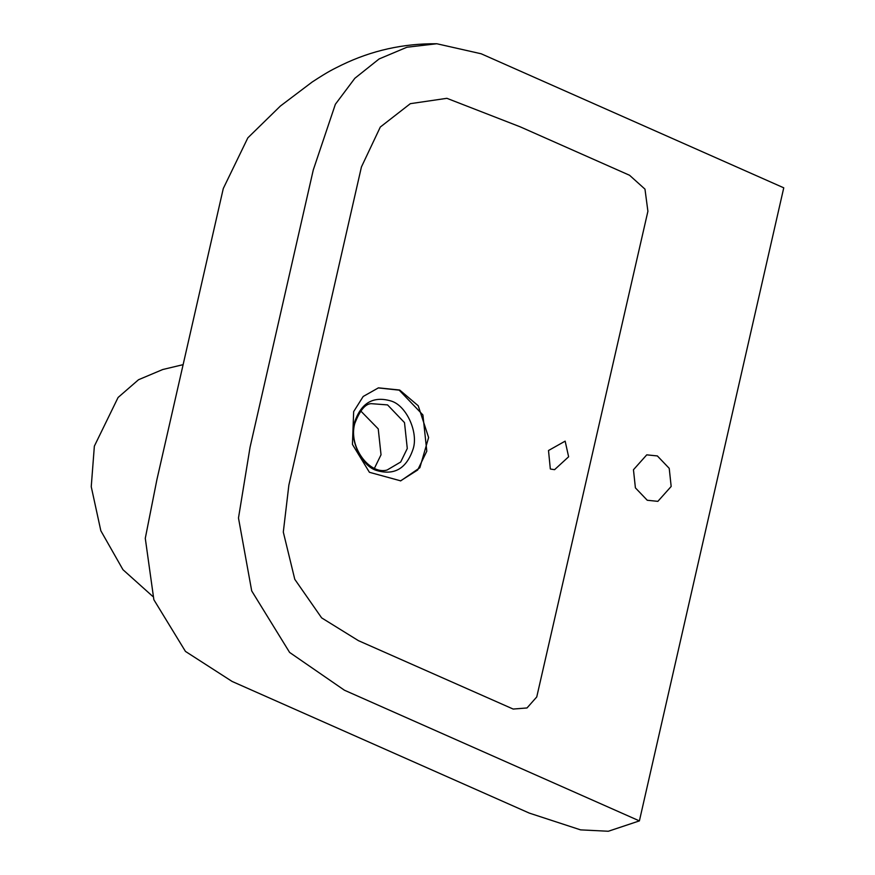 <?xml version="1.0" encoding="UTF-8"?>
<svg xmlns="http://www.w3.org/2000/svg" width="875" height="875" viewBox="0 0 875 875"><rect width="100%" height="100%" fill="white"/><g stroke="black" fill="none" stroke-linecap="round" stroke-linejoin="round"><path stroke-width="1.31" d="M378.219 387.909L399.197 390.152L422.909 414.947L426.803 451.172L417.67 470.006L400.466 480.911M391.683 401.198C406.58 406.098 418.414 432.25 413.197 448.755C406.58 468.748 394.155 475.923 375.933 470.269C361.047 465.369 349.212 439.217 354.419 422.713C361.036 402.719 373.461 395.544 391.683 401.198M371.219 403.659L387.559 404.906L404.502 422.614L407.28 448.492L400.695 462.011L387.1 470.028C369.906 475.07 348.195 447.169 354.725 423.664C359.767 410.506 365.269 403.834 371.219 403.659M374.423 468.311L381.03 454.77L378.241 428.892L360.697 410.922M418.239 405.77L399.689 390.031L378.459 387.844L363.191 396.473L353.664 411.6L352.439 444.412L369.414 472.292L400.717 480.856L419.858 467.742L428.608 437.533L418.239 405.77M639.395 820.892L608.344 831.25L580.584 829.872L529.309 813.105L232.116 681.45L185.456 651.416L153.858 599.714L145.283 538.322L156.931 479.522L223.289 188.508L247.844 137.845L280.405 106.028L312.167 82.02C329.941 70.427 332.795 69.508 341.709 65.013C371.525 50.542 403.222 43.455 436.822 43.75L481.184 53.78L783.759 187.819L639.395 820.892L344.4 690.2L289.614 652.433L251.705 590.909L238.481 518L250.053 447.245L313.283 169.936L335.366 104.278L354.834 78.302L379.105 58.953L406.908 47.239L436.822 43.75M550.32 468.923L548.505 450.516L565.152 441.142L568.619 456.783L554.575 469.667L550.638 469.077M647.259 500.259L635.403 487.867L633.456 469.744L646.756 454.847L657.366 455.941L669.222 468.344L671.169 486.456L657.869 501.353L647.259 500.259M647.905 211.28L536.747 696.948L527.002 707.962L513.166 709.056L358.4 640.642L321.628 617.87L294.787 579.327L283.303 532.066L288.859 485.144L361.43 166.95L380.308 127.039L410.342 103.666L446.895 98.317L520.286 126.864L629.562 175.273L644.973 189.131L647.905 211.28M183.116 364.656L162.728 369.523L138.523 379.728L118.081 397.48L94.358 446.152L91.241 486.697L100.833 530.753L122.959 569.691L152.709 596.367"/></g></svg>
